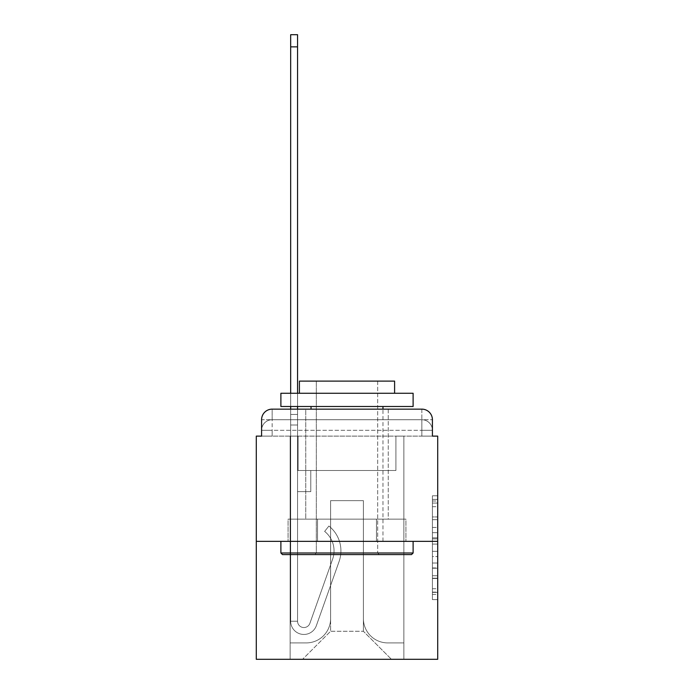 <?xml version="1.0" encoding="UTF-8"?>
<svg xmlns="http://www.w3.org/2000/svg" width="694" height="694" viewBox="0 0 694 694"><rect width="100%" height="100%" fill="white"/><g stroke="black" fill="none" stroke-linecap="round" stroke-linejoin="round"><path stroke-width="0.52" stroke-dasharray="3.47 2.6" d="M432.414 527.466L432.414 544.07L437.706 544.07L437.706 594.428L437.706 500.99L437.706 544.07L432.414 544.07L432.414 499.428L432.414 599.616L432.414 495.794L432.414 592.355L437.706 592.355L432.414 592.355L437.706 592.355L432.414 592.355L432.414 575.742L432.414 599.616L437.706 599.616L437.706 495.794L437.706 592.095L437.706 551.34L432.414 551.34L437.706 551.34L437.706 575.742L437.706 503.063L432.414 503.063L437.706 503.063L437.706 599.616L437.706 500.99L437.706 599.616L432.414 599.616L432.414 495.794L437.706 495.794L437.706 500.99L437.706 495.794L437.706 500.99L437.706 495.794L437.706 499.428L437.706 495.794L432.414 495.794L432.414 503.063L437.706 503.063L432.414 503.063L432.414 527.466L437.706 527.466M261.586 436.118L272.161 436.118L261.586 436.118L272.161 436.118L261.586 436.118L261.586 430.297L421.839 430.297L261.586 430.297L272.161 430.297L272.161 419.723L421.839 419.723L272.161 419.723L421.839 419.723L421.839 430.297L432.414 430.297L421.839 430.297L421.839 419.723L421.839 430.297L432.414 430.297L421.839 430.297L432.414 430.297L421.839 430.297L432.414 430.297L421.839 430.297L432.414 430.297L421.839 430.297L432.414 430.297L421.839 430.297L432.414 430.297L421.839 430.297L432.414 430.297L421.839 430.297L432.414 430.297L421.839 430.297L432.414 430.297L421.839 430.297L432.414 430.297L421.839 430.297L432.414 430.297L421.839 430.297L432.414 430.297L421.839 430.297L432.414 430.297L421.839 430.297L432.414 430.297L421.839 430.297L432.414 430.297L421.839 430.297L421.839 419.723L421.839 430.297L421.839 419.723L421.839 430.297L421.839 419.723L421.839 430.297L421.839 419.723L421.839 430.297L421.839 419.723L421.839 430.297L421.839 419.723L421.839 430.297L421.839 419.723L421.839 430.297L421.839 419.723L421.839 430.297L421.839 419.723L421.839 430.297L421.839 419.723L421.839 430.297L421.839 419.723L421.839 430.297L421.839 419.723L421.839 430.297L421.839 419.723L421.839 430.297L421.839 419.723L421.839 430.297L421.839 419.723L432.414 419.723L261.586 419.723A10.575 10.575 0 0 1 272.161 409.139L421.839 409.139L272.161 409.139A10.575 10.575 0 0 0 261.586 419.723L272.161 419.723A10.575 10.575 0 0 0 261.586 430.297L272.161 430.297L272.161 419.723A10.575 10.575 0 0 0 261.586 430.297L272.161 430.297L261.586 430.297L272.161 430.297L261.586 430.297L272.161 430.297L261.586 430.297L272.161 430.297L261.586 430.297L272.161 430.297L261.586 430.297L272.161 430.297L261.586 430.297L272.161 430.297L261.586 430.297L272.161 430.297L261.586 430.297L272.161 430.297L261.586 430.297L272.161 430.297L261.586 430.297L272.161 430.297L261.586 430.297L272.161 430.297L261.586 430.297L272.161 430.297L261.586 430.297L261.586 436.118L261.586 430.297L261.586 436.118L261.586 430.297L261.586 436.118L261.586 430.297L261.586 436.118L261.586 430.297L261.586 436.118L261.586 430.297L261.586 436.118L261.586 430.297L261.586 436.118L261.586 430.297L261.586 436.118L256.294 436.118L256.294 659.3L437.706 659.3L437.706 436.118L432.414 436.118L432.414 419.723A10.575 10.575 0 0 0 421.839 409.139A10.575 10.575 0 0 1 432.414 419.723L432.414 436.118L261.586 436.118L261.586 419.723L261.586 436.118L432.414 436.118L421.839 436.118L432.414 436.118L421.839 436.118L432.414 436.118L421.839 436.118L432.414 436.118L421.839 436.118L432.414 436.118L421.839 436.118L432.414 436.118L421.839 436.118L432.414 436.118L421.839 436.118L432.414 436.118L421.839 436.118L432.414 436.118L421.839 436.118L432.414 436.118L421.839 436.118L432.414 436.118L421.839 436.118L432.414 436.118L421.839 436.118L432.414 436.118L421.839 436.118L432.414 436.118L421.839 436.118L432.414 436.118L421.839 436.118L432.414 436.118L421.839 436.118L421.839 419.723L421.839 436.118L421.839 430.297L421.839 436.118L421.839 430.297L421.839 436.118L421.839 430.297L421.839 436.118L421.839 430.297L421.839 436.118L421.839 430.297L421.839 436.118L421.839 430.297L421.839 436.118L421.839 430.297L421.839 436.118L421.839 430.297L421.839 436.118L421.839 430.297L421.839 436.118L421.839 430.297L421.839 436.118L421.839 430.297L421.839 436.118L421.839 430.297L421.839 436.118L421.839 430.297L421.839 436.118L421.839 430.297L421.839 436.118L421.839 430.297L421.839 436.118L421.839 430.297L421.839 436.118L432.414 436.118L432.414 430.297A10.575 10.575 0 0 0 421.839 419.723L421.839 409.139A10.575 10.575 0 0 1 432.414 419.723A10.575 10.575 0 0 0 421.839 409.139L421.839 419.723A10.575 10.575 0 0 1 432.414 430.297A10.575 10.575 0 0 0 421.839 419.723A10.575 10.575 0 0 1 432.414 430.297A10.575 10.575 0 0 0 421.839 419.723A10.575 10.575 0 0 1 432.414 430.297A10.575 10.575 0 0 0 421.839 419.723A10.575 10.575 0 0 1 432.414 430.297A10.575 10.575 0 0 0 421.839 419.723A10.575 10.575 0 0 1 432.414 430.297A10.575 10.575 0 0 0 421.839 419.723A10.575 10.575 0 0 1 432.414 430.297A10.575 10.575 0 0 0 421.839 419.723A10.575 10.575 0 0 1 432.414 430.297A10.575 10.575 0 0 0 421.839 419.723A10.575 10.575 0 0 1 432.414 430.297L432.414 436.118M388.25 409.139L388.25 519.147L305.75 519.147L388.25 519.147L305.75 519.147L305.75 409.139L388.25 409.139L305.75 409.139L388.25 409.139L305.75 409.139L388.25 409.139L388.25 519.147L305.75 519.147L305.75 409.139M437.706 537.841L437.706 532.654L437.706 537.841L432.414 537.841L432.414 516.952L432.414 578.466L432.414 563.025L437.706 563.025L432.414 563.025L432.414 599.616L437.706 599.616L432.414 599.616L437.706 599.616L432.414 599.616L432.414 495.794L437.706 495.794L432.414 495.794L437.706 495.794L432.414 495.794L432.414 537.841L437.706 537.841M256.294 541.363L437.706 541.363M290.673 409.139L297.553 409.139L297.553 414.431L297.553 34.7L297.553 470.489L310.773 470.489L297.553 470.489L310.773 470.489L297.553 470.489L297.553 621.217A6.35 6.35 0 0 0 309.88 623.342A6.35 6.35 0 0 1 297.553 621.217A6.35 6.35 0 0 0 309.88 623.342L332.617 559.182A24.854 24.854 0 0 0 324.636 531.413A24.854 24.854 0 0 1 332.617 559.182A24.854 24.854 0 0 0 324.636 531.413L328.913 526.026A31.733 31.733 0 0 1 339.097 561.481L316.36 625.641A13.221 13.221 0 0 1 290.673 621.217L290.673 414.431L297.553 414.431L297.553 34.7L297.553 470.489L297.553 34.7L297.553 470.489L310.773 470.489L310.773 491.647L310.773 470.489L310.773 491.647L297.553 491.647L297.553 621.217L290.673 621.217L290.673 414.431L297.553 414.431L297.553 34.7L297.553 470.489L310.773 470.489L297.553 470.489L297.553 491.647L297.553 34.7L297.553 470.489L310.773 470.489L297.553 470.489L310.773 470.489L310.773 491.647L297.553 491.647L297.553 621.217L290.673 621.217L290.673 34.7L290.673 425.006L290.673 414.431L297.553 414.431L297.553 34.7L297.553 621.217A6.35 6.35 0 0 0 309.88 623.342L332.617 559.182A24.854 24.854 0 0 0 324.636 531.413L328.913 526.026A31.733 31.733 0 0 1 339.097 561.481L316.36 625.641A13.221 13.221 0 0 1 290.673 621.217L290.673 414.431L297.553 414.431L297.553 34.7L297.553 470.489L297.553 34.7L297.553 470.489L310.773 470.489L310.773 491.647L297.553 491.647L297.553 470.489L310.773 470.489L297.553 470.489L297.553 621.217A6.35 6.35 0 0 0 309.88 623.342A6.35 6.35 0 0 1 297.553 621.217L290.673 621.217L290.673 414.431L297.553 414.431L297.553 34.7L297.553 470.489L297.553 34.7L297.553 470.489L310.773 470.489L297.553 470.489L310.773 470.489L310.773 491.647L297.553 491.647L297.553 621.217L290.673 621.217L290.673 414.431L297.553 414.431L297.553 34.7L290.673 34.7L290.673 425.006L290.673 414.431L297.553 414.431L297.553 425.006L297.553 414.431L290.673 414.431L297.553 414.431L290.673 414.431L290.673 34.7L290.673 425.006L290.673 414.431L297.553 414.431L290.673 414.431L297.553 414.431L290.673 414.431L290.673 34.7L290.673 425.006L290.673 414.431L297.553 414.431L290.673 414.431L297.553 414.431L290.673 414.431L290.673 34.7L290.673 425.006L290.673 414.431L297.553 414.431L290.673 414.431L297.553 414.431L290.673 414.431L290.673 34.7L290.673 425.006L290.673 414.431L297.553 414.431L290.673 414.431L297.553 414.431L290.673 414.431L290.673 34.7L290.673 425.006L290.673 414.431L297.553 414.431L290.673 414.431L297.553 414.431L290.673 414.431L290.673 34.7L290.673 425.006L290.673 414.431L297.553 414.431L290.673 414.431L297.553 414.431L290.673 414.431L290.673 34.7L290.673 425.006L290.673 414.431L297.553 414.431L290.673 414.431L297.553 414.431L290.673 414.431L290.673 34.7L290.673 425.006L290.673 414.431L297.553 414.431L290.673 414.431L297.553 414.431L290.673 414.431L290.673 34.7L290.673 425.006L290.673 414.431L297.553 414.431L290.673 414.431L297.553 414.431L290.673 414.431L290.673 34.7L290.673 425.006L297.553 425.006L297.553 491.647L297.553 414.431L290.673 414.431L297.553 414.431L290.673 414.431L297.553 414.431L297.553 470.489L310.773 470.489L310.773 491.647L310.773 470.489L297.553 470.489L310.773 470.489L297.553 470.489L297.553 621.217A6.35 6.35 0 0 0 309.88 623.342L332.617 559.182A24.854 24.854 0 0 0 324.636 531.413A24.854 24.854 0 0 1 332.617 559.182A24.854 24.854 0 0 0 324.636 531.413L328.913 526.026A31.733 31.733 0 0 1 339.097 561.481L316.36 625.641A13.221 13.221 0 0 1 290.673 621.217L290.673 425.006L297.553 425.006L297.553 470.489L297.553 414.431L290.673 414.431L290.673 34.7L290.673 425.006L297.553 425.006L297.553 470.489L310.773 470.489L310.773 491.647L310.773 470.489L310.773 491.647L297.553 491.647L297.553 621.217A6.35 6.35 0 0 0 309.88 623.342L332.617 559.182A24.854 24.854 0 0 0 324.636 531.413L328.913 526.026A31.733 31.733 0 0 1 339.097 561.481L316.36 625.641A13.221 13.221 0 0 1 290.673 621.217L290.673 425.006L297.553 425.006L297.553 414.431L290.673 414.431L297.553 414.431L290.673 414.431L290.673 34.7L290.673 425.006L297.553 425.006L297.553 470.489L310.773 470.489L297.553 470.489L297.553 491.647L297.553 414.431L290.673 414.431L297.553 414.431L290.673 414.431L297.553 414.431L290.673 414.431L290.673 34.7L290.673 425.006L297.553 425.006L297.553 470.489L310.773 470.489L297.553 470.489L310.773 470.489L310.773 491.647L297.553 491.647L297.553 621.217L290.673 621.217L290.673 425.006L297.553 425.006L297.553 414.431L290.673 414.431L297.553 414.431L290.673 414.431L290.673 46.862L290.673 425.006L297.553 425.006L297.553 621.217L290.673 621.217L290.673 425.006L297.553 425.006L297.553 470.489L310.773 470.489L310.773 491.647L297.553 491.647L297.553 470.489L310.773 470.489L297.553 470.489L297.553 621.217A6.35 6.35 0 0 0 309.88 623.342A6.35 6.35 0 0 1 297.553 621.217A6.35 6.35 0 0 0 309.88 623.342L332.617 559.182A24.854 24.854 0 0 0 324.636 531.413A24.854 24.854 0 0 1 332.617 559.182A24.854 24.854 0 0 0 324.636 531.413L328.913 526.026A31.733 31.733 0 0 1 339.097 561.481L316.36 625.641A13.221 13.221 0 0 1 290.673 621.217L290.673 425.006L297.553 425.006L297.553 470.489L310.773 470.489L297.553 470.489L310.773 470.489L310.773 491.647L297.553 491.647L297.553 621.217L290.673 621.217L290.673 425.006L297.553 425.006L297.553 491.647L297.553 470.489L310.773 470.489L310.773 491.647L310.773 470.489L297.553 470.489L310.773 470.489L297.553 470.489L297.553 621.217L290.673 621.217L290.673 425.006L297.553 425.006L297.553 470.489L310.773 470.489L310.773 491.647L310.773 470.489L310.773 491.647L297.553 491.647L297.553 621.217A6.35 6.35 0 0 0 309.88 623.342L332.617 559.182A24.854 24.854 0 0 0 324.636 531.413L328.913 526.026A31.733 31.733 0 0 1 339.097 561.481L316.36 625.641A13.221 13.221 0 0 1 290.673 621.217L290.673 425.006L297.553 425.006L297.553 470.489L310.773 470.489L297.553 470.489L297.553 491.647L297.553 470.489L310.773 470.489L297.553 470.489L310.773 470.489L310.773 491.647L297.553 491.647L297.553 621.217A6.35 6.35 0 0 0 309.88 623.342A6.35 6.35 0 0 1 297.553 621.217L290.673 621.217L290.673 425.006L297.553 425.006L297.553 621.217L290.673 621.217L290.673 425.006L297.553 425.006L297.553 470.489L310.773 470.489L310.773 491.647L297.553 491.647L297.553 470.489L310.773 470.489L297.553 470.489L297.553 621.217A6.35 6.35 0 0 0 309.88 623.342L332.617 559.182A24.854 24.854 0 0 0 324.636 531.413A24.854 24.854 0 0 1 332.617 559.182A24.854 24.854 0 0 0 324.636 531.413L328.913 526.026A31.733 31.733 0 0 1 339.097 561.481L316.36 625.641A13.221 13.221 0 0 1 290.673 621.217L290.673 425.006L297.553 425.006L297.553 470.489L310.773 470.489L297.553 470.489L310.773 470.489L310.773 491.647L297.553 491.647L297.553 621.217A6.35 6.35 0 0 0 309.88 623.342L332.617 559.182A24.854 24.854 0 0 0 324.636 531.413L328.913 526.026A31.733 31.733 0 0 1 339.097 561.481L316.36 625.641A13.221 13.221 0 0 1 290.673 621.217L290.673 425.006L297.553 425.006L297.553 491.647L297.553 470.489L310.773 470.489L310.773 491.647L310.773 470.489L297.553 470.489L310.773 470.489L297.553 470.489L297.553 621.217L290.673 621.217L290.673 425.006L297.553 425.006L297.553 470.489L310.773 470.489L310.773 491.647L310.773 470.489L310.773 491.647L297.553 491.647L297.553 621.217L290.673 621.217L290.673 425.006L297.553 425.006L290.673 425.006L297.553 425.006L290.673 425.006L297.553 425.006L290.673 425.006L297.553 425.006L290.673 425.006L297.553 425.006L290.673 425.006L297.553 425.006L290.673 425.006L297.553 425.006L290.673 425.006L297.553 425.006L290.673 425.006L290.673 621.217L290.673 414.431L297.553 414.431L290.673 414.431L297.553 414.431L290.673 414.431L290.673 409.139M363.396 618.58A24.325 24.325 0 0 0 387.72 642.904A24.325 24.325 0 0 1 363.396 618.58L363.396 500.634L363.396 618.58A24.325 24.325 0 0 0 387.72 642.904L403.856 642.904L387.72 642.904A24.325 24.325 0 0 1 363.396 618.58L363.396 500.634L330.604 500.634L363.396 500.634L363.396 618.58A24.325 24.325 0 0 0 387.72 642.904L403.856 642.904L387.72 642.904A24.325 24.325 0 0 1 363.396 618.58L363.396 500.634L330.604 500.634L330.604 618.58L330.604 500.634L363.396 500.634L363.396 618.58A24.325 24.325 0 0 0 387.72 642.904L403.856 642.904L387.72 642.904A24.325 24.325 0 0 1 363.396 618.58L363.396 500.634L330.604 500.634L330.604 618.58A24.325 24.325 0 0 1 306.28 642.904A24.325 24.325 0 0 0 330.604 618.58L330.604 500.634L363.396 500.634L363.396 618.58A24.325 24.325 0 0 0 387.72 642.904L403.856 642.904L387.72 642.904A24.325 24.325 0 0 1 363.396 618.58L363.396 500.634L330.604 500.634L330.604 618.58A24.325 24.325 0 0 1 306.28 642.904L290.144 642.904L306.28 642.904A24.325 24.325 0 0 0 330.604 618.58L330.604 500.634L363.396 500.634L363.396 618.58A24.325 24.325 0 0 0 387.72 642.904L403.856 642.904L387.72 642.904A24.325 24.325 0 0 1 363.396 618.58L363.396 500.634L330.604 500.634L330.604 618.58A24.325 24.325 0 0 1 306.28 642.904L290.144 642.904L306.28 642.904A24.325 24.325 0 0 0 330.604 618.58L330.604 500.634L363.396 500.634L363.396 618.58A24.325 24.325 0 0 0 387.72 642.904L403.856 642.904L387.72 642.904A24.325 24.325 0 0 1 363.396 618.58L363.396 500.634L330.604 500.634L330.604 618.58A24.325 24.325 0 0 1 306.28 642.904L290.144 642.904L306.28 642.904A24.325 24.325 0 0 0 330.604 618.58L330.604 500.634L363.396 500.634L363.396 618.58A24.325 24.325 0 0 0 387.72 642.904L403.856 642.904L387.72 642.904A24.325 24.325 0 0 1 363.396 618.58L363.396 500.634L330.604 500.634L330.604 618.58A24.325 24.325 0 0 1 306.28 642.904L290.144 642.904L306.28 642.904A24.325 24.325 0 0 0 330.604 618.58L330.604 500.634L363.396 500.634L363.396 618.58A24.325 24.325 0 0 0 387.72 642.904L403.856 642.904L387.72 642.904A24.325 24.325 0 0 1 363.396 618.58L363.396 500.634L330.604 500.634L330.604 618.58A24.325 24.325 0 0 1 306.28 642.904L290.144 642.904L306.28 642.904A24.325 24.325 0 0 0 330.604 618.58L330.604 500.634L363.396 500.634L363.396 618.58A24.325 24.325 0 0 0 387.72 642.904L403.856 642.904L387.72 642.904A24.325 24.325 0 0 1 363.396 618.58L363.396 500.634L330.604 500.634L330.604 618.58A24.325 24.325 0 0 1 306.28 642.904L290.144 642.904L306.28 642.904A24.325 24.325 0 0 0 330.604 618.58L330.604 500.634L363.396 500.634L363.396 618.58A24.325 24.325 0 0 0 387.72 642.904L403.856 642.904L387.72 642.904A24.325 24.325 0 0 1 363.396 618.58L363.396 500.634L330.604 500.634L330.604 618.58A24.325 24.325 0 0 1 306.28 642.904L290.144 642.904L306.28 642.904A24.325 24.325 0 0 0 330.604 618.58L330.604 500.634L363.396 500.634L363.396 618.58A24.325 24.325 0 0 0 387.72 642.904L403.856 642.904L387.72 642.904A24.325 24.325 0 0 1 363.396 618.58L363.396 500.634L330.604 500.634L330.604 618.58A24.325 24.325 0 0 1 306.28 642.904L290.144 642.904L306.28 642.904A24.325 24.325 0 0 0 330.604 618.58L330.604 500.634L363.396 500.634L363.396 618.58A24.325 24.325 0 0 0 387.72 642.904L403.856 642.904L387.72 642.904A24.325 24.325 0 0 1 363.396 618.58L363.396 500.634L330.604 500.634L330.604 618.58A24.325 24.325 0 0 1 306.28 642.904L290.144 642.904L306.28 642.904A24.325 24.325 0 0 0 330.604 618.58L330.604 500.634L363.396 500.634L363.396 618.58A24.325 24.325 0 0 0 387.72 642.904L403.856 642.904L387.72 642.904A24.325 24.325 0 0 1 363.396 618.58L363.396 500.634L330.604 500.634L330.604 618.58A24.325 24.325 0 0 1 306.28 642.904L290.144 642.904L306.28 642.904A24.325 24.325 0 0 0 330.604 618.58L330.604 500.634L363.396 500.634L363.396 618.58A24.325 24.325 0 0 0 387.72 642.904L403.856 642.904L387.72 642.904A24.325 24.325 0 0 1 363.396 618.58L363.396 500.634L330.604 500.634L330.604 618.58A24.325 24.325 0 0 1 306.28 642.904L290.144 642.904L306.28 642.904A24.325 24.325 0 0 0 330.604 618.58L330.604 500.634L363.396 500.634L363.396 618.58A24.325 24.325 0 0 0 387.72 642.904L403.856 642.904L387.72 642.904A24.325 24.325 0 0 1 363.396 618.58L363.396 500.634L330.604 500.634L330.604 618.58A24.325 24.325 0 0 1 306.28 642.904L290.144 642.904L306.28 642.904A24.325 24.325 0 0 0 330.604 618.58L330.604 500.634L363.396 500.634L363.396 618.58M290.144 436.118L290.144 642.904L306.28 642.904A24.325 24.325 0 0 0 330.604 618.58A24.325 24.325 0 0 1 306.28 642.904L290.144 642.904L290.144 436.118L298.082 436.118L298.082 470.489L395.918 470.489L298.082 470.489L395.918 470.489L298.082 470.489L395.918 470.489L298.082 470.489L395.918 470.489L298.082 470.489L395.918 470.489L298.082 470.489L395.918 470.489L298.082 470.489L395.918 470.489L298.082 470.489L395.918 470.489L298.082 470.489L395.918 470.489L298.082 470.489L395.918 470.489L298.082 470.489L395.918 470.489L298.082 470.489L395.918 470.489L298.082 470.489L395.918 470.489L298.082 470.489L395.918 470.489L298.082 470.489L395.918 470.489L298.082 470.489L395.918 470.489L298.082 470.489L395.918 470.489L298.082 470.489L298.082 436.118L290.144 436.118L290.144 642.904L290.144 436.118L298.082 436.118L298.082 470.489L298.082 436.118L290.144 436.118L290.144 642.904L290.144 436.118L298.082 436.118L298.082 470.489L298.082 436.118L290.144 436.118L290.144 642.904L290.144 436.118L298.082 436.118L298.082 470.489L298.082 436.118L290.144 436.118L290.144 642.904L290.144 436.118L298.082 436.118L298.082 470.489L298.082 436.118L290.144 436.118L290.144 642.904L290.144 436.118L298.082 436.118L298.082 470.489L298.082 436.118L290.144 436.118L290.144 642.904L290.144 436.118L298.082 436.118L298.082 470.489L298.082 436.118L290.144 436.118L290.144 642.904L290.144 436.118L298.082 436.118L298.082 470.489L298.082 436.118L290.144 436.118L290.144 642.904L290.144 436.118L298.082 436.118L298.082 470.489L298.082 436.118L290.144 436.118L290.144 642.904L290.144 436.118L298.082 436.118L298.082 470.489L298.082 436.118L290.144 436.118L290.144 642.904L290.144 436.118L298.082 436.118L298.082 470.489L298.082 436.118L290.144 436.118L290.144 642.904L290.144 436.118L298.082 436.118L298.082 470.489L298.082 436.118L290.144 436.118L290.144 642.904L290.144 436.118L298.082 436.118L298.082 470.489L298.082 436.118L290.144 436.118L290.144 642.904L290.144 436.118L298.082 436.118L298.082 470.489L298.082 436.118L290.144 436.118L290.144 642.904L290.144 436.118L298.082 436.118L298.082 470.489L298.082 436.118L290.144 436.118L290.144 642.904L306.28 642.904A24.325 24.325 0 0 0 330.604 618.58L330.604 500.634L330.604 618.58A24.325 24.325 0 0 1 306.28 642.904A24.325 24.325 0 0 0 330.604 618.58L330.604 500.634L363.396 500.634L330.604 500.634L330.604 618.58A24.325 24.325 0 0 1 306.28 642.904L290.144 642.904L290.144 436.118L298.082 436.118L298.082 470.489L298.082 436.118L290.144 436.118L290.144 659.3L302.575 659.3L290.144 659.3L290.144 436.118L298.082 436.118L298.082 470.489L298.082 436.118L290.144 436.118M395.918 436.118L395.918 470.489L395.918 436.118L403.856 436.118L403.856 642.904L387.72 642.904L403.856 642.904L403.856 436.118L395.918 436.118L395.918 470.489L395.918 436.118L403.856 436.118L403.856 642.904L403.856 436.118L395.918 436.118L395.918 470.489L395.918 436.118L403.856 436.118L403.856 642.904L403.856 436.118L395.918 436.118L395.918 470.489L395.918 436.118L403.856 436.118L403.856 642.904L403.856 436.118L395.918 436.118L395.918 470.489L395.918 436.118L403.856 436.118L403.856 642.904L403.856 436.118L395.918 436.118L395.918 470.489L395.918 436.118L403.856 436.118L403.856 642.904L403.856 436.118L395.918 436.118L395.918 470.489L395.918 436.118L403.856 436.118L403.856 642.904L403.856 436.118L395.918 436.118L395.918 470.489L395.918 436.118L403.856 436.118L403.856 642.904L403.856 436.118L395.918 436.118L395.918 470.489L395.918 436.118L403.856 436.118L403.856 642.904L403.856 436.118L395.918 436.118L395.918 470.489L395.918 436.118L403.856 436.118L403.856 642.904L403.856 436.118L395.918 436.118L395.918 470.489L395.918 436.118L403.856 436.118L403.856 642.904L403.856 436.118L395.918 436.118L395.918 470.489L395.918 436.118L403.856 436.118L403.856 642.904L403.856 436.118L395.918 436.118L395.918 470.489L395.918 436.118L403.856 436.118L403.856 642.904L403.856 436.118L395.918 436.118L395.918 470.489L395.918 436.118L403.856 436.118L403.856 642.904L403.856 436.118L395.918 436.118L395.918 470.489L395.918 436.118L403.856 436.118L403.856 642.904L403.856 436.118L395.918 436.118L395.918 470.489L395.918 436.118L403.856 436.118L403.856 642.904L403.856 436.118L395.918 436.118L395.918 470.489L395.918 436.118L403.856 436.118L403.856 659.3L302.575 659.3L403.856 659.3L403.856 436.118L395.918 436.118M363.396 500.634L363.396 631.271L363.396 500.634L330.604 500.634L330.604 631.271L363.396 631.271L330.604 631.271L330.604 500.634L330.604 631.271L302.575 659.3L330.604 631.271L302.575 659.3L330.604 631.271L330.604 500.634L363.396 500.634L363.396 631.271L391.425 659.3L363.396 631.271L391.425 659.3L363.396 631.271L363.396 500.634L330.604 500.634L363.396 500.634M317.531 541.363L405.929 541.363L317.531 541.363L317.531 519.147L288.071 519.147L405.929 519.147L317.531 519.147L317.531 541.363L317.531 519.147L288.071 519.147L288.071 541.363L288.071 519.147L376.469 519.147L376.469 541.363L405.929 541.363L376.469 541.363L376.469 519.147L405.929 519.147L405.929 541.363L405.929 519.147L317.531 519.147L317.531 541.363M272.161 409.139A10.575 10.575 0 0 0 261.586 419.723A10.575 10.575 0 0 1 272.161 409.139L272.161 419.723A10.575 10.575 0 0 0 261.586 430.297L272.161 430.297L261.586 430.297A10.575 10.575 0 0 1 272.161 419.723A10.575 10.575 0 0 0 261.586 430.297A10.575 10.575 0 0 1 272.161 419.723A10.575 10.575 0 0 0 261.586 430.297A10.575 10.575 0 0 1 272.161 419.723A10.575 10.575 0 0 0 261.586 430.297A10.575 10.575 0 0 1 272.161 419.723A10.575 10.575 0 0 0 261.586 430.297A10.575 10.575 0 0 1 272.161 419.723A10.575 10.575 0 0 0 261.586 430.297A10.575 10.575 0 0 1 272.161 419.723A10.575 10.575 0 0 0 261.586 430.297A10.575 10.575 0 0 1 272.161 419.723L272.161 409.139M376.469 519.147L376.469 541.363L376.469 519.147M432.414 544.07L437.706 544.07L432.414 544.07M432.414 499.428L432.414 495.794L432.414 499.428L437.706 499.428L432.414 499.428M432.414 578.206L432.414 556.536L432.414 578.206L437.706 578.206L432.414 578.206M432.414 556.536L432.414 551.34L437.706 551.34L432.414 551.34L432.414 556.536L437.706 556.536L432.414 556.536M432.414 516.952L432.414 503.063L432.414 516.952L437.706 516.952L432.414 516.952M432.414 495.794L437.706 495.794L432.414 495.794L432.414 500.99L432.414 495.794L437.706 495.794M432.414 599.616L437.706 599.616L432.414 599.616L432.414 594.428L432.414 599.616M309.88 623.342A6.35 6.35 0 0 1 297.553 621.217A6.35 6.35 0 0 0 309.88 623.342L332.617 559.182A24.854 24.854 0 0 0 324.636 531.413A24.854 24.854 0 0 1 332.617 559.182A24.854 24.854 0 0 0 324.636 531.413L328.913 526.026A31.733 31.733 0 0 1 339.097 561.481L316.36 625.641A13.221 13.221 0 0 1 290.673 621.217A13.221 13.221 0 0 0 316.36 625.641A13.221 13.221 0 0 1 290.673 621.217A13.221 13.221 0 0 0 316.36 625.641A13.221 13.221 0 0 1 290.673 621.217A13.221 13.221 0 0 0 316.36 625.641A13.221 13.221 0 0 1 290.673 621.217A13.221 13.221 0 0 0 316.36 625.641A13.221 13.221 0 0 1 290.673 621.217A13.221 13.221 0 0 0 316.36 625.641A13.221 13.221 0 0 1 290.673 621.217A13.221 13.221 0 0 0 316.36 625.641A13.221 13.221 0 0 1 290.673 621.217A13.221 13.221 0 0 0 316.36 625.641A13.221 13.221 0 0 1 290.673 621.217A13.221 13.221 0 0 0 316.36 625.641A13.221 13.221 0 0 1 290.673 621.217A13.221 13.221 0 0 0 316.36 625.641A13.221 13.221 0 0 1 290.673 621.217A13.221 13.221 0 0 0 316.36 625.641A13.221 13.221 0 0 1 290.673 621.217L297.553 621.217A6.35 6.35 0 0 0 309.88 623.342L332.617 559.182A24.854 24.854 0 0 0 324.636 531.413L328.913 526.026A31.733 31.733 0 0 1 339.097 561.481L316.36 625.641A13.221 13.221 0 0 1 290.673 621.217L297.553 621.217A6.35 6.35 0 0 0 309.88 623.342A6.35 6.35 0 0 1 297.553 621.217A6.35 6.35 0 0 0 309.88 623.342L332.617 559.182A24.854 24.854 0 0 0 324.636 531.413A24.854 24.854 0 0 1 332.617 559.182A24.854 24.854 0 0 0 324.636 531.413L328.913 526.026A31.733 31.733 0 0 1 339.097 561.481L316.36 625.641A13.221 13.221 0 0 1 290.673 621.217A13.221 13.221 0 0 0 316.36 625.641A13.221 13.221 0 0 1 290.673 621.217L297.553 621.217L290.673 621.217A13.221 13.221 0 0 0 316.36 625.641A13.221 13.221 0 0 1 290.673 621.217A13.221 13.221 0 0 0 316.36 625.641A13.221 13.221 0 0 1 290.673 621.217L297.553 621.217A6.35 6.35 0 0 0 309.88 623.342L332.617 559.182A24.854 24.854 0 0 0 324.636 531.413L328.913 526.026A31.733 31.733 0 0 1 339.097 561.481L316.36 625.641A13.221 13.221 0 0 1 290.673 621.217L297.553 621.217A6.35 6.35 0 0 0 309.88 623.342A6.35 6.35 0 0 1 297.553 621.217A6.35 6.35 0 0 0 309.88 623.342L332.617 559.182A24.854 24.854 0 0 0 324.636 531.413A24.854 24.854 0 0 1 332.617 559.182A24.854 24.854 0 0 0 324.636 531.413L328.913 526.026A31.733 31.733 0 0 1 339.097 561.481L316.36 625.641A13.221 13.221 0 0 1 290.673 621.217A13.221 13.221 0 0 0 316.36 625.641A13.221 13.221 0 0 1 290.673 621.217L297.553 621.217A6.35 6.35 0 0 0 309.88 623.342L332.617 559.182A24.854 24.854 0 0 0 324.636 531.413L328.913 526.026A31.733 31.733 0 0 1 339.097 561.481L316.36 625.641A13.221 13.221 0 0 1 290.673 621.217L297.553 621.217A6.35 6.35 0 0 0 309.88 623.342A6.35 6.35 0 0 1 297.553 621.217A6.35 6.35 0 0 0 309.88 623.342L332.617 559.182A24.854 24.854 0 0 0 324.636 531.413A24.854 24.854 0 0 1 332.617 559.182A24.854 24.854 0 0 0 324.636 531.413L328.913 526.026A31.733 31.733 0 0 1 339.097 561.481L316.36 625.641A13.221 13.221 0 0 1 290.673 621.217A13.221 13.221 0 0 0 316.36 625.641A13.221 13.221 0 0 1 290.673 621.217L297.553 621.217L290.673 621.217A13.221 13.221 0 0 0 316.36 625.641A13.221 13.221 0 0 1 290.673 621.217A13.221 13.221 0 0 0 316.36 625.641A13.221 13.221 0 0 1 290.673 621.217L297.553 621.217A6.35 6.35 0 0 0 309.88 623.342L332.617 559.182A24.854 24.854 0 0 0 324.636 531.413L328.913 526.026A31.733 31.733 0 0 1 339.097 561.481L316.36 625.641A13.221 13.221 0 0 1 290.673 621.217L297.553 621.217A6.35 6.35 0 0 0 309.88 623.342A6.35 6.35 0 0 1 297.553 621.217A6.35 6.35 0 0 0 309.88 623.342L332.617 559.182A24.854 24.854 0 0 0 324.636 531.413A24.854 24.854 0 0 1 332.617 559.182A24.854 24.854 0 0 0 324.636 531.413L328.913 526.026A31.733 31.733 0 0 1 339.097 561.481L316.36 625.641A13.221 13.221 0 0 1 290.673 621.217A13.221 13.221 0 0 0 316.36 625.641A13.221 13.221 0 0 1 290.673 621.217L297.553 621.217A6.35 6.35 0 0 0 309.88 623.342L332.617 559.182A24.854 24.854 0 0 0 324.636 531.413L328.913 526.026A31.733 31.733 0 0 1 339.097 561.481L316.36 625.641A13.221 13.221 0 0 1 290.673 621.217L297.553 621.217A6.35 6.35 0 0 0 309.88 623.342A6.35 6.35 0 0 1 297.553 621.217A6.35 6.35 0 0 0 309.88 623.342L332.617 559.182A24.854 24.854 0 0 0 324.636 531.413A24.854 24.854 0 0 1 332.617 559.182A24.854 24.854 0 0 0 324.636 531.413L328.913 526.026A31.733 31.733 0 0 1 339.097 561.481L316.36 625.641A13.221 13.221 0 0 1 290.673 621.217A13.221 13.221 0 0 0 316.36 625.641A13.221 13.221 0 0 1 290.673 621.217L297.553 621.217L290.673 621.217A13.221 13.221 0 0 0 316.36 625.641A13.221 13.221 0 0 1 290.673 621.217A13.221 13.221 0 0 0 316.36 625.641A13.221 13.221 0 0 1 290.673 621.217L297.553 621.217A6.35 6.35 0 0 0 309.88 623.342L332.617 559.182A24.854 24.854 0 0 0 324.636 531.413L328.913 526.026A31.733 31.733 0 0 1 339.097 561.481L316.36 625.641A13.221 13.221 0 0 1 290.673 621.217L297.553 621.217A6.35 6.35 0 0 0 309.88 623.342A6.35 6.35 0 0 1 297.553 621.217A6.35 6.35 0 0 0 309.88 623.342L332.617 559.182A24.854 24.854 0 0 0 324.636 531.413A24.854 24.854 0 0 1 332.617 559.182A24.854 24.854 0 0 0 324.636 531.413L328.913 526.026A31.733 31.733 0 0 1 339.097 561.481L316.36 625.641A13.221 13.221 0 0 1 290.673 621.217A13.221 13.221 0 0 0 316.36 625.641A13.221 13.221 0 0 1 290.673 621.217L297.553 621.217A6.35 6.35 0 0 0 309.88 623.342L332.617 559.182A24.854 24.854 0 0 0 324.636 531.413L328.913 526.026A31.733 31.733 0 0 1 339.097 561.481L316.36 625.641A13.221 13.221 0 0 1 290.673 621.217L297.553 621.217A6.35 6.35 0 0 0 309.88 623.342A6.35 6.35 0 0 1 297.553 621.217A6.35 6.35 0 0 0 309.88 623.342L332.617 559.182A24.854 24.854 0 0 0 324.636 531.413A24.854 24.854 0 0 1 332.617 559.182L309.88 623.342A6.35 6.35 0 0 1 297.553 621.217L290.673 621.217A13.221 13.221 0 0 0 316.36 625.641A13.221 13.221 0 0 1 290.673 621.217L297.553 621.217A6.35 6.35 0 0 0 309.88 623.342L332.617 559.182A24.854 24.854 0 0 0 324.636 531.413L328.913 526.026A31.733 31.733 0 0 1 339.097 561.481L316.36 625.641L339.097 561.481A31.733 31.733 0 0 0 328.913 526.026A31.733 31.733 0 0 1 339.097 561.481A31.733 31.733 0 0 0 328.913 526.026A31.733 31.733 0 0 1 339.097 561.481A31.733 31.733 0 0 0 328.913 526.026A31.733 31.733 0 0 1 339.097 561.481A31.733 31.733 0 0 0 328.913 526.026A31.733 31.733 0 0 1 339.097 561.481A31.733 31.733 0 0 0 328.913 526.026A31.733 31.733 0 0 1 339.097 561.481A31.733 31.733 0 0 0 328.913 526.026A31.733 31.733 0 0 1 339.097 561.481A31.733 31.733 0 0 0 328.913 526.026A31.733 31.733 0 0 1 339.097 561.481A31.733 31.733 0 0 0 328.913 526.026A31.733 31.733 0 0 1 339.097 561.481A31.733 31.733 0 0 0 328.913 526.026A31.733 31.733 0 0 1 339.097 561.481A31.733 31.733 0 0 0 328.913 526.026A31.733 31.733 0 0 1 339.097 561.481A31.733 31.733 0 0 0 328.913 526.026A31.733 31.733 0 0 1 339.097 561.481A31.733 31.733 0 0 0 328.913 526.026A31.733 31.733 0 0 1 339.097 561.481A31.733 31.733 0 0 0 328.913 526.026A31.733 31.733 0 0 1 339.097 561.481A31.733 31.733 0 0 0 328.913 526.026A31.733 31.733 0 0 1 339.097 561.481A31.733 31.733 0 0 0 328.913 526.026A31.733 31.733 0 0 1 339.097 561.481A31.733 31.733 0 0 0 328.913 526.026A31.733 31.733 0 0 1 339.097 561.481A31.733 31.733 0 0 0 328.913 526.026A31.733 31.733 0 0 1 339.097 561.481A31.733 31.733 0 0 0 328.913 526.026A31.733 31.733 0 0 1 339.097 561.481A31.733 31.733 0 0 0 328.913 526.026A31.733 31.733 0 0 1 339.097 561.481A31.733 31.733 0 0 0 328.913 526.026A31.733 31.733 0 0 1 339.097 561.481A31.733 31.733 0 0 0 328.913 526.026A31.733 31.733 0 0 1 339.097 561.481A31.733 31.733 0 0 0 328.913 526.026A31.733 31.733 0 0 1 339.097 561.481A31.733 31.733 0 0 0 328.913 526.026L324.636 531.413A24.854 24.854 0 0 1 332.617 559.182L309.88 623.342A6.35 6.35 0 0 1 297.553 621.217A6.35 6.35 0 0 0 309.88 623.342L332.617 559.182A24.854 24.854 0 0 0 324.636 531.413L328.913 526.026L324.636 531.413A24.854 24.854 0 0 1 332.617 559.182L309.88 623.342A6.35 6.35 0 0 1 297.553 621.217A6.35 6.35 0 0 0 309.88 623.342L332.617 559.182A24.854 24.854 0 0 0 324.636 531.413L328.913 526.026L324.636 531.413A24.854 24.854 0 0 1 332.617 559.182L309.88 623.342A6.35 6.35 0 0 1 297.553 621.217A6.35 6.35 0 0 0 309.88 623.342L332.617 559.182A24.854 24.854 0 0 0 324.636 531.413L328.913 526.026L324.636 531.413A24.854 24.854 0 0 1 332.617 559.182L309.88 623.342A6.35 6.35 0 0 1 297.553 621.217L297.553 470.489L310.773 470.489L297.553 470.489L297.553 621.217A6.35 6.35 0 0 0 309.88 623.342L332.617 559.182A24.854 24.854 0 0 0 324.636 531.413L328.913 526.026L324.636 531.413A24.854 24.854 0 0 1 332.617 559.182L309.88 623.342A6.35 6.35 0 0 1 297.553 621.217L297.553 470.489L310.773 470.489L310.773 491.647L297.553 491.647L297.553 621.217A6.35 6.35 0 0 0 309.88 623.342L332.617 559.182A24.854 24.854 0 0 0 324.636 531.413L328.913 526.026L324.636 531.413A24.854 24.854 0 0 1 332.617 559.182L309.88 623.342A6.35 6.35 0 0 1 297.553 621.217L297.553 470.489L310.773 470.489L310.773 491.647L297.553 491.647L297.553 621.217A6.35 6.35 0 0 0 309.88 623.342L332.617 559.182A24.854 24.854 0 0 0 324.636 531.413L328.913 526.026L324.636 531.413A24.854 24.854 0 0 1 332.617 559.182L309.88 623.342A6.35 6.35 0 0 1 297.553 621.217L297.553 470.489L310.773 470.489L310.773 491.647L297.553 491.647L297.553 621.217A6.35 6.35 0 0 0 309.88 623.342L332.617 559.182A24.854 24.854 0 0 0 324.636 531.413L328.913 526.026L324.636 531.413A24.854 24.854 0 0 1 332.617 559.182L309.88 623.342A6.35 6.35 0 0 1 297.553 621.217L297.553 470.489L310.773 470.489L310.773 491.647L310.773 470.489L297.553 470.489L310.773 470.489L310.773 491.647L310.773 470.489L310.773 491.647L297.553 491.647L297.553 621.217A6.35 6.35 0 0 0 309.88 623.342L332.617 559.182A24.854 24.854 0 0 0 324.636 531.413L328.913 526.026L324.636 531.413A24.854 24.854 0 0 1 332.617 559.182L309.88 623.342A6.35 6.35 0 0 1 297.553 621.217L297.553 470.489L310.773 470.489L310.773 491.647L297.553 491.647L297.553 621.217A6.35 6.35 0 0 0 309.88 623.342L332.617 559.182A24.854 24.854 0 0 0 324.636 531.413L328.913 526.026L324.636 531.413A24.854 24.854 0 0 1 332.617 559.182L309.88 623.342A6.35 6.35 0 0 1 297.553 621.217L297.553 470.489L310.773 470.489L310.773 491.647L297.553 491.647L297.553 621.217A6.35 6.35 0 0 0 309.88 623.342L332.617 559.182A24.854 24.854 0 0 0 324.636 531.413L328.913 526.026L324.636 531.413A24.854 24.854 0 0 1 332.617 559.182L309.88 623.342M413.112 552.997L411.525 554.584L282.475 554.584L411.525 554.584L282.475 554.584L280.888 552.997L413.112 552.997L280.888 552.997L280.888 541.363L413.112 541.363L413.112 552.997L280.888 552.997M377.675 552.997L379.262 554.584L314.738 554.584L379.262 554.584L314.738 554.584L379.262 554.584L377.675 552.997L377.675 381.11L316.325 381.11L377.675 381.11L316.325 381.11L377.675 381.11L377.675 552.997L316.325 552.997L314.738 554.584L316.325 552.997L377.675 552.997L316.325 552.997L316.325 381.11L316.325 552.997L377.675 552.997M280.888 393.272L413.112 393.272L413.112 406.502L280.888 406.502L413.112 406.502L280.888 406.502L280.888 393.272L413.112 393.272L280.888 393.272M394.6 393.272L299.4 393.272L299.4 381.11L394.6 381.11L299.4 381.11L394.6 381.11L394.6 393.272L299.4 393.272M382.967 406.502L311.033 406.502L382.967 406.502L311.033 406.502L382.967 406.502L382.967 541.363L311.033 541.363L382.967 541.363L311.033 541.363L382.967 541.363L382.967 409.139M311.033 406.502L311.033 409.139M413.112 541.363L280.888 541.363M310.773 491.647L297.553 491.647L297.553 470.489L310.773 470.489L310.773 491.647L310.773 470.489L310.773 491.647L310.773 470.489L297.553 470.489L310.773 470.489L310.773 491.647L297.553 491.647L310.773 491.647L297.553 491.647L310.773 491.647L310.773 470.489L310.773 491.647L310.773 470.489L297.553 470.489L310.773 470.489L310.773 491.647L297.553 491.647L310.773 491.647L297.553 491.647L310.773 491.647L310.773 470.489L310.773 491.647L310.773 470.489L310.773 491.647L297.553 491.647L310.773 491.647L297.553 491.647L310.773 491.647L310.773 470.489L310.773 491.647L297.553 491.647L310.773 491.647L297.553 491.647L310.773 491.647L310.773 470.489L310.773 491.647L297.553 491.647L310.773 491.647L297.553 491.647L310.773 491.647L310.773 470.489L310.773 491.647L297.553 491.647L310.773 491.647L297.553 491.647L310.773 491.647L310.773 470.489L310.773 491.647L297.553 491.647L310.773 491.647L297.553 491.647L310.773 491.647L310.773 470.489L310.773 491.647L297.553 491.647L310.773 491.647L297.553 491.647L310.773 491.647L310.773 470.489L310.773 491.647L297.553 491.647L310.773 491.647L297.553 491.647L310.773 491.647L310.773 470.489L310.773 491.647L297.553 491.647L310.773 491.647L297.553 491.647L310.773 491.647L310.773 470.489L310.773 491.647L297.553 491.647L310.773 491.647L297.553 491.647L310.773 491.647L310.773 470.489L310.773 491.647L297.553 491.647L310.773 491.647M297.553 393.272L297.553 406.502M324.636 531.413L328.913 526.026L324.636 531.413M290.673 406.502L290.673 393.272M290.673 414.431L297.553 414.431L290.673 414.431M272.161 436.118L272.161 430.297L272.161 436.118M432.414 575.742L437.706 575.742L432.414 575.742M432.414 567.952L437.706 567.952M432.414 519.676L437.706 519.676L432.414 519.676M432.414 500.99L437.706 500.99M432.414 594.428L437.706 594.428M432.414 588.72L437.706 588.72M432.414 506.698L437.706 506.698M432.414 538.882L437.706 538.882L432.414 538.882M432.414 568.212L437.706 568.212L432.414 568.212M432.414 578.466L437.706 578.466L432.414 578.466M432.414 532.654L437.706 532.654L432.414 532.654M290.673 46.862L297.553 46.862M432.414 592.095L437.706 592.095M432.414 592.355L437.706 592.355M432.414 503.063L437.706 503.063M290.673 34.7L297.553 34.7"/><path stroke-width="1.04" d="M261.586 419.723L261.586 436.118L261.586 419.723A10.575 10.575 0 0 1 272.161 409.139L290.673 409.139L290.673 406.502M437.706 541.363L256.294 541.363L256.294 659.3L437.706 659.3L437.706 436.118L432.414 436.118L432.414 419.723A10.575 10.575 0 0 0 421.839 409.139L272.161 409.139M256.294 541.363L256.294 436.118L261.586 436.118M297.553 406.502L297.553 409.139L305.75 409.139M388.25 409.139L421.839 409.139M432.414 436.118L432.414 419.723M411.525 554.584L282.475 554.584L280.888 552.997L413.112 552.997L411.525 554.584M280.888 393.272L413.112 393.272L413.112 406.502L280.888 406.502L280.888 393.272M394.6 393.272L394.6 381.11L299.4 381.11L299.4 393.272M280.888 541.363L280.888 552.997M413.112 541.363L413.112 552.997M311.033 406.502L311.033 409.139M382.967 406.502L382.967 409.139M290.673 393.272L290.673 34.7L297.553 34.7L297.553 393.272M290.673 46.862L297.553 46.862"/></g></svg>

